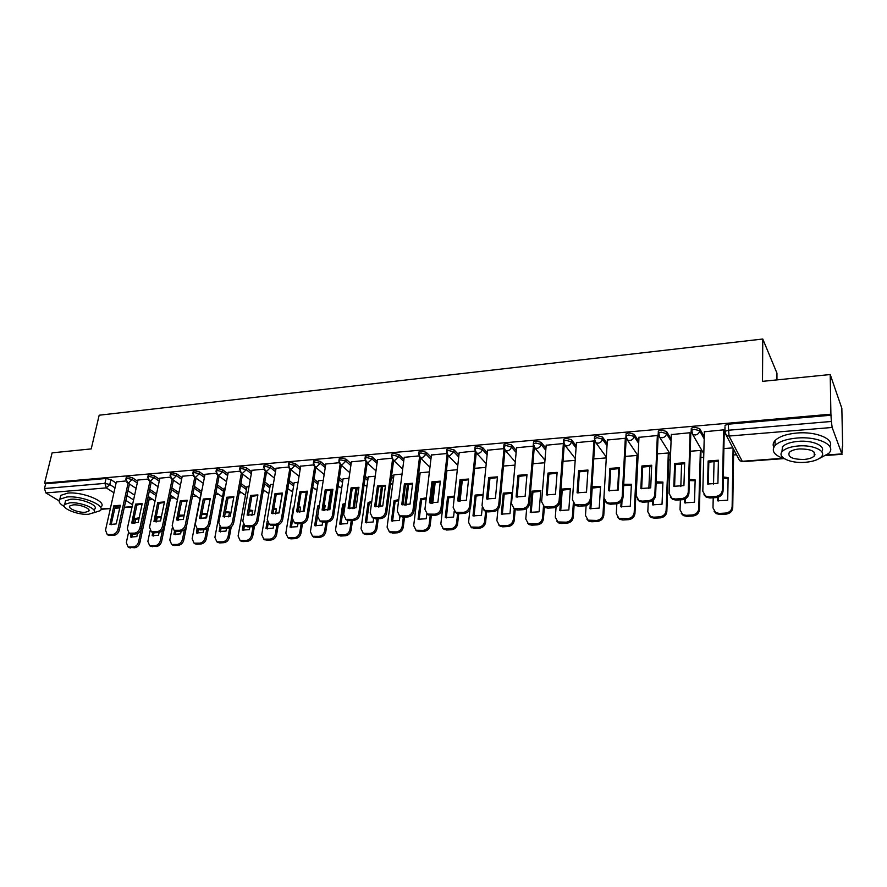 <?xml version="1.0" encoding="UTF-8"?>
<svg xmlns="http://www.w3.org/2000/svg" width="887" height="887" viewBox="0 0 887 887"><rect width="100%" height="100%" fill="white"/><g stroke="black" fill="none" stroke-linecap="round" stroke-linejoin="round"><path stroke-width="1.33" d="M137.651 481.253L132.451 477.76L127.595 476.618L126.22 477.539M159.605 479.423L154.416 475.853L149.537 474.7L148.118 475.665M181.979 477.572L176.801 473.913L171.901 472.749L170.437 473.758M204.764 475.687L199.619 471.939L194.685 470.764L193.166 471.817M227.992 473.769L222.87 469.922L217.914 468.735L216.328 469.844M251.664 471.817L246.564 467.87L241.586 466.662L239.945 467.826M275.802 469.844L270.723 465.775L265.723 464.555L264.027 465.775M300.416 467.826L295.371 463.646L290.348 462.404L288.574 463.69M325.529 465.775L320.495 461.473L315.45 460.22L313.61 461.55M351.13 463.69L346.141 459.244L341.074 457.98L339.277 458.601L339.156 459.377M377.263 461.573L372.296 456.982L367.207 455.696L365.333 456.35L365.222 457.171M403.929 459.422L399.006 454.665L393.883 453.368L391.932 454.044L391.821 454.909M431.149 457.237L426.259 452.303L421.114 450.995L419.085 451.705L418.974 452.603M458.945 455.031L454.089 449.897L448.922 448.567L446.793 449.31L446.693 450.252M487.329 452.791L482.506 447.436L477.317 446.083L475.099 446.871L474.988 447.857M516.312 450.518L511.533 444.919L506.322 443.555L504.004 444.376L503.905 445.407M545.937 448.223L541.192 442.347L535.959 440.972L533.53 441.826L533.442 442.901M576.206 445.917L571.505 439.719L566.25 438.322L563.711 439.22L563.622 440.34L563.7 439.231L563.555 441.26L566.094 440.373L571.35 441.77L576.062 447.946M607.151 443.6L602.484 437.036L597.206 435.617L594.545 436.559L594.412 438.633L597.073 437.69L602.351 439.109L607.03 445.651M638.784 441.294L634.161 434.297L628.861 432.856L626.078 433.843L626.011 435.073M671.149 438.998L666.558 431.492L661.236 430.029L658.32 431.071L658.265 432.346M704.256 436.748L699.688 428.621L694.355 427.146L691.295 428.233L691.25 429.585M149.005 499.813L152.874 499.514M170.515 498.161L174.44 497.862M192.424 496.487L196.393 496.177M215.563 494.702L218.756 494.458M239.157 492.895L241.541 492.717M263.206 491.054L264.747 490.932M287.732 489.169L288.397 489.114M668.798 459.932L670.361 459.81M700.841 457.47L703.713 457.248M733.593 454.964L736.509 454.743M842.34 446.616L841.874 453.889L832.15 427.467L729.025 436.049L742.253 461.295L782.8 458.28M776.945 379.902L776.957 373.161L762.776 339.022L762.498 381.355L830.21 374.536L830.897 414.196L44.583 483.105L52.111 452.847L91.217 448.911L99.178 415.216L762.776 339.022M830.21 374.536L841.841 408.308L842.65 446.593M59.074 500.833L45.891 492.928L44.483 488.537L45.669 483.77L106.052 478.492L110.886 479.623L116.097 483.038M127.95 490.788L134.624 495.157M45.669 483.77L44.583 483.105M725.001 426.769L724.912 431.392L728.127 430.262L831.374 421.458L832.15 427.467M831.374 421.458L830.897 414.196M724.224 431.248L723.659 429.84L704.378 431.781M700.996 451.76L700.397 450.452L690.241 451.25M690.773 434.087L690.141 432.712L671.315 434.586M669.02 454.277L668.377 452.991L657.356 453.856M658.065 436.87L657.389 435.517L638.984 437.335M637.731 456.738L637.043 455.463L625.202 456.406M626.089 439.586L625.368 438.256L607.362 440.019M594.822 442.247L594.035 440.928L576.439 442.657M563.4 443.544L546.181 445.23M516.589 447.547L511.5 503.716L514.05 508.506L522.321 508.672C525.869 508.107 527.965 506.078 528.608 502.607L533.397 446.117L516.567 447.747M503.905 448.634L487.584 450.219M475.011 451.106L459.211 452.636M446.704 453.523L431.415 455.009M457.337 469.689L446.904 470.675M418.963 455.896L404.206 457.326M429.408 471.895L420.172 472.793M391.799 458.224L377.54 459.599M402.044 474.057L393.961 474.855M365.189 460.497L351.407 461.828M375.256 476.186L368.271 476.884M339.1 462.726L325.795 464.012M349.001 478.259L343.081 478.869M313.543 464.91L300.693 466.163M323.278 480.299L318.378 480.821M288.486 467.061L276.079 468.258M298.054 482.295L294.14 482.739M263.916 469.156L251.941 470.321M273.329 484.247L270.369 484.612M239.823 471.219L228.258 472.339M249.092 486.165L247.029 486.464M216.195 473.237L205.03 474.323M225.309 488.05L224.134 488.271M193.011 475.221L182.234 476.275M170.26 477.162L159.871 478.182M147.941 479.08L137.917 480.055M149.692 489.325L156.555 493.926M171.845 487.861L178.897 492.717M194.419 486.386L201.404 491.331M217.426 484.912L223.879 489.613M240.876 483.437L246.786 487.861M264.792 481.974L270.114 486.087M289.162 480.521L293.885 484.291M314.031 479.08L318.123 482.461M339.399 477.661L342.825 480.599M365.278 476.275L368.016 478.714M391.699 474.922L393.706 476.796M418.664 473.636L419.917 474.844M126.021 480.954L116.363 481.896M732.884 447.88L723.892 448.589M831.263 415.194L728.238 424.186L725.034 425.328M606.298 457.903L593.758 458.889M575.197 460.364L563.001 461.329M544.762 462.77L532.91 463.701M514.992 465.121L503.461 466.041M485.854 467.427L474.634 468.314M708.159 460.996L718.403 460.22L717.916 483.315L707.582 484.014L708.159 460.996L708.824 462.149L718.381 461.196M708.824 462.149L708.281 484.213M724.236 430.938L723.06 491.099C722.583 494.802 720.333 496.964 716.297 497.585L709.91 497.995L706.207 497.163L703.956 494.713M704.389 431.492L702.814 491.265L705.531 496.055L709.245 496.886L715.643 496.487C719.679 495.855 721.929 493.693 722.406 489.99L723.06 491.099M723.592 429.851L722.406 489.99M717.694 497.363L717.627 500.822L727.706 500.201L728.116 477.583L723.326 477.029M714.057 460.852L713.525 484.513M713.215 497.784L712.993 507.885L715.665 512.597L719.29 513.429L725.533 513.074C729.469 512.486 731.675 510.38 732.13 506.754L733.083 448.257M728.094 478.503L723.304 478.171M718.359 497.163L718.282 501M733.682 449.387L732.74 507.807C732.285 511.433 730.09 513.54 726.165 514.116L719.922 514.471L716.297 513.64L714.102 511.256M674.663 463.513L684.675 462.759L683.921 485.61L673.832 486.298L674.663 463.513L675.373 464.655L684.642 463.701M675.373 464.655L674.586 486.508M690.785 433.81L688.933 493.316C688.423 496.975 686.205 499.115 682.269 499.725L676.027 500.113L672.523 499.348L670.361 497.108M671.326 434.32L669.086 493.46L671.792 498.261L675.306 499.026L681.549 498.638C685.496 498.017 687.724 495.877 688.234 492.207L688.933 493.316M690.097 432.712L688.234 492.207M641.911 465.985L651.701 465.243L650.703 487.85L640.846 488.515L641.911 465.985L642.676 467.094L651.668 466.152M642.676 467.094L641.656 488.748M658.076 436.615L655.593 495.467C655.061 499.093 652.865 501.199 649.007 501.809L642.909 502.186L639.594 501.488L637.52 499.425M638.995 437.08L636.134 495.6L638.817 500.412L642.144 501.122L648.242 500.734C652.1 500.124 654.307 498.017 654.85 494.381L655.593 495.467M657.345 435.517L654.85 494.381M684.764 499.104L684.642 502.851L694.499 502.242L695.153 479.867L689.365 479.412M681.604 463.336L680.817 486.597M680.373 499.836L680.03 509.837L682.702 514.56L686.128 515.325L692.237 514.981C696.084 514.405 698.257 512.32 698.745 508.728L700.353 450.452M695.131 480.754L689.332 480.61M685.496 498.738L685.352 503.051M700.996 451.483L699.411 509.77C698.923 513.351 696.761 515.436 692.913 516.012L686.815 516.356L683.389 515.591L681.271 513.396M652.577 500.578L652.4 504.836L662.035 504.237L662.922 482.096L656.169 481.841M649.861 465.863L648.852 488.526M648.253 501.854L647.809 511.744L650.459 516.478L653.708 517.188L659.684 516.844C663.454 516.267 665.594 514.216 666.104 510.657L668.332 452.991M662.888 482.949L656.114 483.093M653.386 499.946L653.165 505.058M669.031 454.022L666.824 511.688C666.303 515.236 664.175 517.287 660.405 517.864L654.44 518.196L651.191 517.487L649.173 515.48M819.067 458.634L828.713 453.412C837.228 445.496 817.958 436.005 796.759 438.067C786.359 439.065 779.13 441.538 775.072 445.485C770.914 450.895 774.096 455.353 784.596 458.856M829.91 446.682C834.689 438.987 816.029 431.171 796.737 433.044C786.359 434.065 779.141 436.559 775.083 440.529C773.076 442.735 772.644 444.952 773.808 447.203M781.902 451.993L782.489 446.704C785.438 443.844 790.661 442.07 798.167 441.36C812.581 439.985 826.207 446.05 821.717 451.671M798.189 445.973C790.672 446.671 785.438 448.434 782.489 451.272C776.413 457.06 790.217 463.635 805.196 462.315C812.78 461.661 818.113 459.887 821.174 456.982C827.305 451.306 813.423 444.531 798.189 445.973M803.977 459.466C808.855 459.045 812.281 457.903 814.244 456.04C816.184 451.372 811.25 449.01 799.464 448.933C794.608 449.387 791.226 450.518 789.308 452.359C787.401 457.016 792.291 459.388 803.977 459.466M814.222 454.931L815.031 454.765M93.578 512.863L100.286 510.646C106.507 505.69 81.715 495.389 66.858 496.986L59.839 499.226C58.065 501.343 59.573 503.805 64.363 506.621M101.162 506.81C107.382 501.82 82.635 491.487 67.8 493.094L60.771 495.367L60.139 497.951M65.073 502.741L65.527 500.878L70.605 499.259C81.271 498.128 99.111 505.512 94.654 509.094L94.266 510.757M69.751 502.84L64.662 504.437C60.305 508.096 78.123 515.303 88.633 514.249L93.834 512.631C98.291 509.083 80.429 501.72 69.751 502.84M85.318 512.254L88.667 511.211C91.527 508.905 80.018 504.182 73.155 504.891L69.873 505.934C67.046 508.273 78.533 512.941 85.318 512.254M609.901 468.391L619.47 467.671L618.25 490.045L608.604 490.699L609.901 468.391L610.711 469.489L619.425 468.547M610.711 469.489L609.469 490.943M626.111 439.342L623.007 497.574C622.441 501.166 620.279 503.251 616.498 503.838L610.544 504.215L607.395 503.561L605.422 501.665M607.373 439.786L603.925 497.696L606.575 502.508L609.724 503.162L615.7 502.785C619.47 502.186 621.643 500.102 622.208 496.509L623.007 497.574M625.324 438.256L622.208 496.509M578.601 470.753L587.959 470.043L586.507 492.185L577.082 492.828L578.601 470.753L579.455 471.84L587.904 470.886M579.455 471.84L578.002 493.083M594.833 442.025L591.152 499.636C590.565 503.184 588.414 505.246 584.733 505.834L578.901 506.2L575.918 505.601L574.022 503.849M576.45 442.436L572.425 499.747L575.053 504.559L583.868 504.792C587.571 504.204 589.711 502.142 590.31 498.583L591.152 499.636M594.013 440.928L590.31 498.583M547.989 473.059L557.136 472.372L555.473 494.281L546.259 494.902L547.989 473.059L548.876 474.124L557.08 473.181M548.876 474.124L547.224 495.179M564.232 444.731L560.007 501.654C559.387 505.169 557.269 507.209 553.654 507.785L547.955 508.14L545.128 507.586L543.31 505.956M546.192 445.019L541.624 501.754L544.219 506.555L552.756 506.754C556.371 506.178 558.5 504.138 559.12 500.623L560.007 501.654M563.378 443.555L559.12 500.623M621.133 501.687L620.856 506.776L630.291 506.2L631.4 484.28L623.716 484.302M618.793 468.414L617.585 490.323M616.842 503.816L616.299 513.606L618.915 518.341L627.841 518.662C631.533 518.097 633.651 516.068 634.194 512.553L636.999 455.463M631.356 485.1L623.65 485.621M622.02 500.578L621.676 507.009M637.742 456.506L634.948 513.562C634.416 517.077 632.298 519.106 628.606 519.671L622.774 519.993L619.703 519.338L617.762 517.487M590.42 502.153L589.999 508.672L599.224 508.107L600.554 486.409L591.973 486.797M586.119 505.59L585.475 515.436L588.059 520.159L596.707 520.447C600.322 519.893 602.406 517.875 602.983 514.405L603.925 498.439M600.499 487.207L592.194 488.072L590.864 508.927M604.646 500.7L603.781 515.402C603.215 518.873 601.12 520.88 597.516 521.434L591.806 521.756L588.879 521.146L587.028 519.438M561.393 489.114L559.808 510.535L568.833 509.981L570.363 488.493L561.393 489.114L562.247 490.134L560.717 510.801M556.071 507.153L555.306 517.221L557.868 521.944L566.239 522.188C569.776 521.645 571.849 519.649 572.437 516.212L573.346 503.095M570.308 489.269L562.247 490.134M574.199 503.993L573.279 517.199C572.692 520.636 570.629 522.62 567.092 523.164L561.504 523.485L558.721 522.92L556.958 521.334M518.03 475.31L526.989 474.645L525.115 496.332L516.101 496.942L518.03 475.31L518.962 476.374L526.922 475.421M518.962 476.374L517.11 497.23M534.273 447.558L529.539 503.628C528.896 507.098 526.8 509.116 523.263 509.692L517.686 510.036L514.992 509.515L513.263 508.007M532.034 491.154L530.26 512.353L539.096 511.81L540.815 490.544L532.034 491.154L532.921 492.152L531.213 512.631M526.678 508.439L525.78 518.973L528.297 523.685L536.413 523.895C539.884 523.352 541.935 521.39 542.545 517.975L543.498 506.1M540.76 491.287L532.921 492.152M544.396 506.765L543.432 518.95C542.811 522.354 540.771 524.317 537.311 524.86L531.845 525.171L529.206 524.638L527.51 523.175M488.715 477.528L497.474 476.862L495.412 498.339L486.597 498.926L488.715 477.528L489.679 478.559L497.407 477.616M489.679 478.559L487.639 499.237M504.947 450.263L499.725 505.557C499.059 508.994 496.997 510.99 493.527 511.555L488.072 511.888L485.511 511.411L483.847 510.003M487.606 450.031L482.018 505.634L484.524 510.413L492.551 510.557C496.021 509.992 498.095 507.996 498.76 504.548L499.725 505.557M504.027 449.022L498.76 504.548M503.295 493.139L501.321 514.127L509.981 513.595L511.888 492.54L503.295 493.139L504.215 494.126L502.319 514.427M497.951 509.382L496.875 520.68L499.359 525.381L507.231 525.57C510.635 525.037 512.653 523.086 513.296 519.715L514.272 508.75M511.821 493.261L504.215 494.126M515.192 509.615L514.216 520.669C513.573 524.04 511.555 525.991 508.162 526.512L502.807 526.823L500.301 526.335L498.671 524.96M460.02 479.69L468.602 479.035L466.351 500.301L457.714 500.878L460.02 479.69L461.018 480.71L468.524 479.767M461.018 480.71L458.801 501.199M476.241 452.891L470.565 507.442C469.866 510.845 467.826 512.819 464.433 513.373L459.089 513.706L456.65 513.263L455.064 511.943M459.222 452.459L453.168 507.519L455.63 512.276L463.413 512.387C466.817 511.832 468.868 509.859 469.556 506.455L470.565 507.442M475.266 451.827L469.556 506.455M483.149 494.369L475.133 495.09L472.993 515.879L481.464 515.358L482.229 507.752M469.899 509.626L468.58 522.365L471.019 527.044L478.658 527.2C481.996 526.678 483.992 524.749 484.646 521.412L485.632 511.466M483.082 495.101L476.097 496.066L474.024 516.179M489.934 478.448L487.883 499.292M486.641 511.799L485.599 522.354C484.945 525.692 482.949 527.621 479.623 528.142L474.379 528.43L470.432 526.701M476.097 496.066L475.133 495.09M431.925 481.807L440.329 481.164L437.901 502.219L429.441 502.785L431.925 481.807L432.967 482.816L440.24 481.874M432.967 482.816L430.572 503.117M446.715 453.567L448.135 455.43L442.003 509.293C441.294 512.664 439.276 514.615 435.949 515.159L430.727 515.491L426.869 513.839M431.437 454.831L424.928 509.36L427.346 514.094L434.896 514.183C438.233 513.64 440.251 511.688 440.972 508.318L442.003 509.293M447.103 454.499L440.972 508.318M454.432 496.055L447.558 496.997L445.252 517.587L453.545 517.077L454.199 511.167M446.926 470.509L440.85 524.006L443.256 528.674L450.674 528.796C453.944 528.286 455.918 526.379 456.594 523.075L457.625 513.595M458.967 501.233L461.196 480.632M454.344 496.875L448.556 497.962L446.316 517.908M462.315 480.189L460.031 501.399M458.701 513.717L457.592 524.006C456.916 527.31 454.942 529.217 451.671 529.727L446.538 530.016L442.768 528.397M448.556 497.962L447.558 496.997M404.417 483.87L412.643 483.26L410.049 504.093L401.767 504.659L404.417 483.87L405.481 484.867L412.555 483.936M405.481 484.867L402.931 505.002M420.593 457.969L414.052 511.1C413.331 514.438 411.335 516.367 408.064 516.91L402.953 517.232L399.261 515.68M404.217 457.16L397.276 511.156L399.649 515.879L406.989 515.946C410.249 515.414 412.255 513.473 412.987 510.136L414.052 511.1M419.529 457.071L412.987 510.136M377.463 485.91L385.523 485.3L382.763 505.934L374.658 506.488L377.463 485.91L378.572 486.885L385.435 485.954M378.572 486.885L375.855 506.843M393.606 460.453L386.688 512.874C385.934 516.179 383.96 518.086 380.767 518.618L375.755 518.928L372.218 517.476M377.563 459.444L370.201 512.919L372.518 517.62L379.647 517.675C382.851 517.143 384.825 515.225 385.579 511.921L386.688 512.874M392.52 459.566L385.579 511.921M351.064 487.894L358.958 487.296L356.053 507.741L348.103 508.273L351.064 487.894L352.194 488.859L358.869 487.928M352.194 488.859L349.334 508.639M367.174 462.859L359.878 514.615C359.113 517.875 357.162 519.771 354.024 520.292L349.112 520.602L345.73 519.228M351.429 461.672L343.679 514.648L345.941 519.327L352.882 519.361C356.02 518.84 357.971 516.944 358.736 513.673L359.878 514.615M366.054 461.983L358.736 513.673M325.196 489.846L332.935 489.258L329.875 509.504L322.092 510.036L325.196 489.846L326.361 490.799L332.847 489.868M326.361 490.799L323.345 510.413M341.262 465.209L333.612 516.312C332.825 519.549 330.895 521.423 327.824 521.933L323.012 522.232L319.763 520.935M325.817 463.868L317.69 516.345L319.908 521.002L326.649 521.013C329.731 520.503 331.66 518.618 332.448 515.38L333.612 516.312M340.109 464.322L332.448 515.38M299.839 491.753L307.423 491.176L304.219 511.234L296.602 511.755L299.839 491.753L301.026 492.695L307.334 491.764M301.026 492.695L297.888 512.143M315.861 467.493L307.878 517.975C307.079 521.179 305.172 523.042 302.145 523.541L297.433 523.84L294.307 522.598M300.715 466.008L292.222 517.997L294.384 522.631L300.948 522.631C303.975 522.121 305.882 520.27 306.691 517.054L307.878 517.975M314.685 466.606L306.691 517.054M274.992 493.627L282.421 493.061L279.083 512.93L271.61 513.44L274.992 493.627L276.201 494.558L282.332 493.627M276.201 494.558L272.919 513.839M290.958 469.733L282.654 519.605C281.844 522.787 279.948 524.627 276.988 525.126L272.364 525.414L269.36 524.228L275.768 524.228C278.729 523.718 280.614 521.878 281.434 518.707L282.654 519.605M276.101 468.114L267.264 519.627L269.371 524.228L270.602 525.126M289.772 468.824L281.434 518.707M426.314 497.795L420.538 498.871L418.065 519.25L426.203 518.751L426.791 513.784M420.194 472.627L413.697 525.614L416.058 530.26L423.265 530.371C426.47 529.861 428.421 527.976 429.12 524.694L430.206 515.491M431.636 503.295L434.098 482.351M426.203 498.716L421.569 499.813L419.174 519.594M435.251 481.996L432.756 503.361M431.337 515.447L430.151 525.625C429.452 528.885 427.501 530.781 424.296 531.28L419.274 531.568L415.659 530.049M421.569 499.813L420.538 498.871M398.762 499.603L394.061 500.7L391.433 520.891L399.405 520.403L399.948 516.145M393.983 474.7L387.098 527.188L389.404 531.812L396.411 531.901C399.56 531.402 401.489 529.539 402.21 526.29L403.352 517.199M404.871 505.224L407.532 484.125M398.64 500.623L395.114 501.632L392.575 521.234M408.719 483.858L406.035 505.191M404.527 517.132L403.263 527.2C402.543 530.437 400.614 532.311 397.476 532.81L392.553 533.087L389.094 531.657M395.114 501.632L394.061 500.7M371.775 501.465L368.116 502.497L365.333 522.498L373.15 522.022L373.615 518.551M368.293 476.729L361.02 528.73L363.282 533.342L370.101 533.409C373.183 532.921 375.101 531.069 375.833 527.854L377.053 518.851M378.649 507.031L381.488 485.932M371.62 502.596L369.192 503.417L366.508 522.853M382.696 485.777L379.858 506.876M378.261 518.773L376.92 528.752C376.177 531.956 374.27 533.808 371.198 534.307L366.364 534.573L363.049 533.22M369.192 503.417L368.116 502.497M345.32 503.384L342.67 504.259L339.754 524.073L347.405 523.607L347.859 520.503M349.567 508.683L350.055 503.65M343.103 478.725L335.463 530.249L337.681 534.828L344.311 534.883C347.338 534.395 349.234 532.566 349.977 529.384L351.263 520.469M352.948 508.706L355.953 487.795M345.143 504.625L343.779 505.169L340.952 524.439M357.184 487.739L354.223 508.428M352.505 520.392L351.097 530.271C350.343 533.453 348.458 535.282 345.431 535.77L340.697 536.036L337.515 534.75M343.779 505.169L342.67 504.259M319.387 505.346L317.723 505.978L314.674 525.614L322.181 525.159L322.624 522.243M324.409 510.568L325.185 505.468L324.154 505.147M318.4 480.687L310.406 531.734L312.568 536.291L319.032 536.336C322.003 535.848 323.877 534.041 324.642 530.892L325.984 522.055M327.769 510.269L330.895 489.691M325.108 506.011L324.043 505.856M319.176 506.743L315.894 525.991M332.148 489.757L329.099 509.837M327.259 521.966L325.784 531.768C325.008 534.905 323.145 536.724 320.174 537.2L315.539 537.467L312.468 536.247M318.854 506.887L317.723 505.978M293.952 507.375L293.253 507.674L290.071 527.133L297.433 526.678L297.899 523.807M299.751 512.32L300.582 507.164L298.764 506.699M294.162 482.606L285.836 533.187L287.953 537.722L294.24 537.755C297.156 537.278 299.008 535.482 299.795 532.355L301.192 523.607M303.099 511.699L306.314 491.62M300.493 507.697L298.631 507.53M292.455 520.602L291.324 527.521M302.511 523.507L300.959 533.231C300.172 536.347 298.331 538.132 295.415 538.609L290.869 538.864L287.92 537.71M293.83 508.118L293.253 507.674M250.622 495.456L257.906 494.913L254.436 514.604L247.107 515.092L250.622 495.456L251.853 496.376L257.818 495.456M251.853 496.376L248.449 515.491M266.543 471.906L257.94 521.212C257.097 524.35 255.234 526.179 252.329 526.667L247.795 526.956L244.934 525.858M251.963 470.177L242.794 521.223L244.845 525.803L251.076 525.78C253.981 525.281 255.855 523.463 256.687 520.314L257.94 521.212M265.335 470.986L256.687 520.314M267.22 521.223L265.945 528.619L273.163 528.175L273.651 525.326M275.58 513.95L276.445 508.839L273.861 508.306M270.391 484.479L261.732 534.617L263.805 539.13L269.936 539.141C272.797 538.675 274.626 536.89 275.425 533.808L276.888 525.126M278.928 513.008L282.188 493.604M276.356 509.349L273.706 509.249M268.184 523.397L267.22 529.007M278.263 524.871L276.611 534.661C275.824 537.744 273.994 539.518 271.134 539.995L266.665 540.25L263.849 539.152L265.002 539.972M226.717 497.263L233.869 496.72L230.276 516.234L223.092 516.722L226.717 497.263L227.981 498.172L233.78 497.241M227.981 498.172L224.455 517.121M242.594 474.035L233.691 522.776C232.849 525.891 230.997 527.698 228.147 528.186L223.701 528.464L220.985 527.466M228.281 472.206L218.79 522.787L220.808 527.333L226.872 527.31C229.722 526.823 231.574 525.015 232.427 521.889L233.691 522.776M240.432 472.294L241.353 473.093L232.427 521.889M243.293 524.461L242.284 530.071L249.369 529.639L249.868 526.823M251.875 515.458L252.762 510.48L249.435 509.958M247.063 486.331L238.093 536.014L240.111 540.505L246.087 540.505C248.903 540.039 250.711 538.276 251.531 535.216L253.05 526.568M252.673 510.967L249.247 511.034M244.457 525.603L243.581 530.47M254.502 526.002L252.74 536.058C251.93 539.119 250.123 540.882 247.307 541.347L242.938 541.591L240.244 540.593M203.278 499.026L210.297 498.494L206.582 517.831L199.608 518.33L203.278 499.026L204.564 499.924L210.197 499.004M204.564 499.924L200.917 518.718M219.1 476.119L209.92 524.317C209.066 527.41 207.236 529.184 204.431 529.672L200.074 529.938L197.491 529.029M205.052 474.19L195.262 524.317L197.224 528.84L203.134 528.807C205.939 528.319 207.769 526.534 208.633 523.441L209.92 524.317M217.847 475.188L208.633 523.441M219.943 526.811L219.133 531.535L226.008 531.08L226.529 528.286M228.635 516.866L229.522 512.087L225.475 511.655M224.156 488.138L214.898 537.389L216.871 541.846L222.704 541.846C225.464 541.392 227.249 539.64 228.081 536.613L229.7 527.809M229.434 512.553L225.243 512.863M221.185 527.599L220.386 531.912M231.252 526.867L229.312 537.444C228.491 540.471 226.695 542.223 223.945 542.678L219.643 542.922L217.093 542.001M180.283 500.756L187.168 500.246L183.343 519.394L176.557 519.915L180.283 500.756L181.591 501.643L187.068 500.723M181.591 501.643L177.832 520.292M196.06 478.16L186.603 525.825C185.738 528.885 183.919 530.648 181.17 531.125L176.901 531.391L174.451 530.548M182.267 476.142L172.178 525.814L174.085 530.315L179.85 530.271C182.611 529.794 184.418 528.031 185.294 524.96L186.603 525.825M194.774 477.239L185.294 524.96M197.08 528.785L196.415 532.965L203.101 532.488L203.633 529.716M205.851 518.152L206.715 513.662L201.948 513.396M201.682 489.923L192.135 538.742L194.053 543.177L199.752 543.154C202.458 542.711 204.232 540.981 205.074 537.965L206.815 528.852M206.627 514.116L201.693 514.748M198.344 529.583L197.613 533.32M208.523 527.31L206.327 538.797C205.496 541.802 203.722 543.531 201.005 543.975L196.792 544.219L194.364 543.376M157.72 502.463L164.472 501.953L160.536 520.935L153.95 521.478L157.72 502.463L159.039 503.339L164.372 502.419M159.039 503.339L155.181 521.822M173.442 480.144L163.74 527.31C162.853 530.337 161.057 532.089 158.363 532.555L154.161 532.821L151.832 532.045M159.893 478.049L149.537 527.288L151.389 531.768L157.021 531.712C159.715 531.246 161.512 529.495 162.399 526.457L163.74 527.31M172.133 479.235L162.399 526.457M174.639 530.67L173.907 534.284L180.604 533.874L181.159 531.125L179.85 530.271M184.186 515.147L178.864 515.181M172.222 528.131L169.794 540.061L171.668 544.474L177.223 544.452C179.884 543.997 181.647 542.29 182.489 539.307L184.418 529.639M184.097 515.624L178.93 516.511L178.165 520.347M175.948 531.335L175.271 534.706M186.558 526.08L183.764 540.128C182.922 543.099 181.17 544.806 178.509 545.261L174.362 545.494L172.056 544.718M135.578 504.126L142.197 503.628L138.161 522.443L131.753 522.997L135.578 504.126L136.92 504.991L142.108 504.082M136.92 504.991L132.95 523.33M151.233 482.096L141.288 528.763C140.401 531.768 138.627 533.497 135.966 533.963L131.853 534.218L129.635 533.497M137.94 479.934L127.318 528.741L129.114 533.187L134.613 533.12C137.263 532.666 139.037 530.925 139.935 527.92L141.288 528.763M149.914 481.197L139.935 527.92M152.608 532.533L152.198 535.737L158.529 535.227L159.106 532.433M161.467 516.434L156.179 517.01M150.091 530.759L147.863 541.358L149.692 545.738L155.114 545.716C157.731 545.272 159.472 543.576 160.325 540.615L162.521 530.005M161.345 517.054L157.099 518.019L156.278 521.933M154.005 532.821L153.34 536.058M171.047 495.556L161.622 541.425C160.769 544.374 159.028 546.07 156.411 546.514L150.147 546.026M157.099 518.019L156.112 517.376M113.835 505.767L120.344 505.28L116.208 523.929L109.966 524.494L113.835 505.767L115.199 506.621L120.244 505.712M115.199 506.621L111.13 524.816M129.447 484.003L119.268 530.182C118.359 533.165 116.607 534.883 114.002 535.338L107.837 534.928M116.385 481.774L105.509 530.16L107.26 534.573L112.616 534.506C115.232 534.052 116.984 532.333 117.893 529.351L119.268 530.182M128.105 483.116L117.893 529.351M139.17 517.775L134.358 518.673L133.338 523.385M131.01 534.162L130.688 537.078L136.853 536.557L137.496 533.564M128.46 532.821L126.331 542.633L128.105 546.991L133.405 546.957C135.977 546.525 137.696 544.84 138.572 541.913L148.251 496.465M139.004 518.551L135.656 519.494L134.813 523.408M132.496 534.174L131.797 537.4M149.537 497.308L139.88 542.711C139.015 545.627 137.297 547.312 134.724 547.745L128.637 547.312M135.656 519.494L134.358 518.673M125.843 479.29L127.207 478.359L132.063 479.501L137.274 482.983M132.451 477.76L132.063 479.501L128.582 482.916L126.919 482.295M147.752 477.439L149.16 476.463L154.05 477.616L159.239 481.175M154.416 475.853L154.05 477.616L150.524 481.064L148.783 480.388M170.071 475.543L171.535 474.523L176.446 475.687L181.613 479.346M176.801 473.913L176.446 475.687L172.876 479.168L171.058 478.426M192.812 473.625L194.331 472.549L199.265 473.736L204.42 477.472M199.619 471.939L199.265 473.736L195.661 477.239L193.743 476.43M215.984 471.662L217.57 470.542L222.526 471.729L227.649 475.565M222.87 469.922L222.526 471.729L218.889 475.277L216.871 474.39M239.612 469.666L241.253 468.491L246.231 469.7L251.343 473.636M246.564 467.87L246.231 469.7L242.561 473.281L241.353 473.093L250.223 479.856M263.705 467.626L265.401 466.396L270.402 467.615L275.491 471.673M270.723 465.775L270.402 467.615L266.699 471.241L264.459 470.154M288.275 465.553L290.038 464.267L295.061 465.498L300.116 469.666M295.371 463.646L295.061 465.498L291.313 469.156L288.951 467.959M313.322 463.435L315.151 462.094L320.207 463.347L325.23 467.637M320.495 461.473L320.207 463.347L316.415 467.028L313.943 465.708M338.878 461.284L338.989 460.486L340.785 459.876L345.863 461.14L350.853 465.575M346.141 459.244L345.863 461.14L342.027 464.866L339.422 463.402M364.956 459.089L365.067 458.257L366.941 457.614L372.03 458.889L376.997 463.469M372.296 456.982L372.03 458.889L368.16 462.659L365.422 461.04M391.577 456.849L391.677 455.973L393.628 455.297L398.751 456.594L403.685 461.34M399.006 454.665L398.751 456.594L394.837 460.397L393.263 460.131L391.965 458.612M418.742 454.565L418.841 453.645L420.881 452.935L426.015 454.255L430.916 459.178M426.259 452.303L426.015 454.255L422.057 458.091L420.416 457.803L419.052 456.118M446.471 452.226L446.571 451.272L448.7 450.529L453.867 451.86L458.734 456.982M454.089 449.897L453.867 451.86L449.853 455.741L448.135 455.43L457.803 465.453M474.8 449.842L474.889 448.844L477.106 448.068L482.295 449.421L487.129 454.754M482.506 447.436L482.295 449.421C481.852 451.627 480.499 452.935 478.248 453.346L476.441 453.013L474.977 450.94M503.727 447.414L503.816 446.372L506.133 445.562L511.344 446.926L516.134 452.514M511.533 444.919L511.344 446.926C510.912 449.155 509.548 450.474 507.242 450.895L505.357 450.529L503.838 448.245M533.275 444.93L533.364 443.844L535.792 442.99L541.026 444.376L545.771 450.241M541.192 442.347L541.026 444.376C540.604 446.627 539.229 447.968 536.879 448.39L534.894 448.002L533.342 445.474M571.505 439.719L571.35 441.77C570.951 444.043 569.554 445.396 567.159 445.828L565.063 445.407L563.5 442.646M602.484 437.036L602.351 439.109C601.974 441.404 600.554 442.768 598.104 443.212L595.909 442.757L594.412 438.621L595.909 442.757L606.342 457.115M625.912 437.158L625.967 435.927L628.75 434.94L634.05 436.382L638.684 443.356M634.161 434.297L634.05 436.382C633.684 438.71 632.254 440.085 629.748 440.529L627.442 440.041L625.856 437.08M658.187 434.475L658.232 433.178L661.148 432.146L666.47 433.599L671.071 441.083M666.558 431.492L666.47 433.599C666.126 435.949 664.673 437.346 662.112 437.79L659.684 437.269L658.087 434.32M691.195 431.736L691.228 430.361L694.288 429.275L699.632 430.749L704.2 438.865M699.688 428.621L699.632 430.749C699.3 433.122 697.836 434.541 695.22 434.996L692.658 434.419L691.062 431.481M110.886 479.623L109.777 484.513L115.011 487.905M126.885 495.6L133.582 499.946M132.54 504.747L125.821 500.434M113.913 492.773L106.318 487.894L45.891 492.928M101.051 508.983L110.42 508.284M114.9 507.952L119.834 507.586M124.324 507.242L132.119 506.665M826.872 454.998L841.874 453.889M149.326 491.043L156.201 495.633M171.49 489.591L178.553 494.436M194.076 488.138L201.072 493.061M217.093 486.675L223.557 491.365M240.554 485.222L246.464 489.635M264.47 483.77L269.803 487.872M288.863 482.328L293.586 486.087M313.743 480.898L317.834 484.28M339.122 479.501L342.559 482.428M365.023 478.126L367.761 480.554M391.455 476.796L393.462 478.658M418.431 475.521L419.684 476.729M563.478 442.391L563.555 441.26L565.063 445.407L575.319 458.623M417.633 482.04L419.096 481.608M390.513 483.903L392.808 483.692M364.014 485.244L367.041 485.721M338.79 486.841L341.772 487.695M314.342 488.781L317.003 489.613M290.371 490.677L292.699 491.476M266.843 492.529L268.872 493.294M243.748 494.347L245.477 495.068M221.074 496.121L222.537 496.787M198.81 497.862L200.018 498.461M724.712 432.501L724.912 431.392L726.331 435.439L724.712 432.501M728.238 424.186L729.025 436.049L726.331 435.439L739.636 460.675L742.619 461.661L783.786 458.612M106.052 478.492L104.932 483.382L109.777 484.513L106.318 487.894L104.932 483.382L44.483 488.537M742.663 461.661L739.636 460.675M709.245 496.886L709.91 497.995M715.643 496.487L716.297 497.585M732.74 507.807L732.13 506.754M726.165 514.116L725.533 513.074M719.922 514.471L719.29 513.429M675.306 499.026L676.027 500.113M681.549 498.638L682.269 499.725M642.144 501.122L642.909 502.186M648.242 500.734L649.007 501.809M699.411 509.77L698.745 508.728M692.913 516.012L692.237 514.981M686.815 516.356L686.128 515.325M666.824 511.688L666.104 510.657M660.405 517.864L659.684 516.844M654.44 518.196L653.708 517.188M609.724 503.162L610.544 504.215M615.7 502.785L616.498 503.838M578.036 505.158L578.901 506.2M583.868 504.792L584.733 505.834M547.046 507.12L547.955 508.14M552.756 506.754L553.654 507.785M634.948 513.562L634.194 512.553M628.606 519.671L627.841 518.662M622.774 519.993L621.998 518.995M603.781 515.402L602.983 514.405M597.516 521.434L596.707 520.447M591.806 521.756L590.986 520.769M573.279 517.199L572.437 516.212M567.092 523.164L566.239 522.188M561.504 523.485L560.639 522.51M528.608 502.607L529.539 503.628M516.744 509.027L517.686 510.036M522.321 508.672L523.263 509.692M543.432 518.95L542.545 517.975M537.311 524.86L536.413 523.895M531.845 525.171L530.947 524.206M487.085 510.901L488.072 511.888M492.551 510.557L493.527 511.555M514.216 520.669L513.296 519.715M508.162 526.512L507.231 525.57M502.807 526.823L501.876 525.869M458.069 512.73L459.089 513.706M463.413 512.387L464.433 513.373M485.599 522.354L484.646 521.412M479.623 528.142L478.658 527.2M474.379 528.43L473.414 527.499M429.663 514.515L430.727 515.491M434.896 514.183L435.949 515.159M457.592 524.006L456.594 523.075M451.671 529.727L450.674 528.796M446.538 530.016L445.54 529.095M401.855 516.267L402.953 517.232M406.989 515.946L408.064 516.91M374.636 517.986L375.755 518.928M379.647 517.675L380.767 518.618M347.959 519.671L349.112 520.602M352.882 519.361L354.024 520.292M321.837 521.312L323.012 522.232M326.649 521.013L327.824 521.933M296.225 522.931L297.433 523.84M300.948 522.631L302.145 523.541M271.134 524.516L272.364 525.414M275.768 524.228L276.988 525.126M430.151 525.625L429.12 524.694M424.296 531.28L423.265 530.371M419.274 531.568L418.232 530.659M403.263 527.2L402.21 526.29M397.476 532.81L396.411 531.901M392.553 533.087L391.489 532.189M376.92 528.752L375.833 527.854M371.198 534.307L370.101 533.409M366.364 534.573L365.267 533.686M351.097 530.271L349.977 529.384M345.431 535.77L344.311 534.883M340.697 536.036L339.577 535.16M325.784 531.768L324.642 530.892M320.174 537.2L319.032 536.336M315.539 537.467L314.386 536.602M300.959 533.231L299.795 532.355M295.415 538.609L294.24 537.755M290.869 538.864L289.694 538.01M246.542 526.069L247.795 526.956M251.076 525.78L252.329 526.667M276.611 534.661L275.425 533.808M271.134 539.995L269.936 539.141M266.665 540.25L265.468 539.396M222.426 527.588L223.701 528.464M226.872 527.31L228.147 528.186M252.74 536.058L251.531 535.216M247.307 541.347L246.087 540.505M242.938 541.591L241.707 540.76M198.777 529.073L200.074 529.938M203.134 528.807L204.431 529.672M229.312 537.444L228.081 536.613M223.945 542.678L222.704 541.846M219.643 542.922L218.402 542.09M175.571 530.537L176.901 531.391M206.327 538.797L205.074 537.965M201.005 543.975L199.752 543.154M196.792 544.219L195.528 543.398M152.819 531.978L154.161 532.821M157.021 531.712L158.363 532.555M183.764 540.128L182.489 539.307M178.509 545.261L177.223 544.452M174.362 545.494L173.076 544.685M130.489 533.386L131.853 534.218M134.613 533.12L135.966 533.963M161.622 541.425L160.325 540.615M156.411 546.514L155.114 545.716M152.353 546.747L151.045 545.948M108.58 534.761L109.955 535.593M112.616 534.506L114.002 535.338M139.88 542.711L138.572 541.913M134.724 547.745L133.405 546.957M130.733 547.978L129.413 547.179M691.295 428.233L692.658 434.419L703.801 453.778M658.32 431.071L659.684 437.269L670.561 454.621M626.078 433.843L625.967 435.927L627.442 440.041L638.075 455.763M594.545 436.559L594.412 438.621M533.53 441.826L533.364 443.844L534.894 448.002L544.973 460.242M504.004 444.376L503.816 446.372L505.357 450.529L515.28 461.927M475.099 446.871L474.889 448.844L476.441 453.013L486.231 463.679M446.793 449.31L446.571 451.272L448.135 455.43M419.085 451.705L418.841 453.645L420.416 457.803L429.962 467.261M391.932 454.044L391.677 455.973L393.263 460.131L402.687 469.068M365.333 456.35L365.067 458.257L366.664 462.404L375.988 470.886M339.277 458.601L338.989 460.486L340.597 464.622L349.811 472.693M313.732 460.808L313.433 462.681L315.051 466.806L324.165 474.501M288.696 462.981L288.386 464.832L290.005 468.946L299.03 476.308M264.138 465.098L263.816 466.939L265.446 471.041L274.393 478.082M240.067 467.183L239.734 469.012L241.353 473.093M216.45 469.234L216.106 471.041L217.736 475.099L226.518 481.608M193.277 471.241L192.922 473.026L194.552 477.084L203.267 483.337M170.548 473.203L170.182 474.977L171.812 479.013L180.46 485.045M148.24 475.144L147.863 476.896L149.504 480.92L158.074 486.741M126.342 477.04L125.954 478.78L127.595 482.783L136.099 488.404M417.6 482.328L419.019 482.218M390.502 483.969L392.73 484.247M364.025 485.145L366.974 486.22M338.113 486.264L341.706 488.127M312.712 487.44L316.947 489.99M287.809 488.659L292.655 491.797M263.406 489.912L268.828 493.549M239.468 491.176L245.444 495.256M215.984 492.473L222.504 496.931M192.956 493.782L199.996 498.561M177.444 499.902L170.359 495.09M155.07 500.978L148.184 496.41M101.018 509.293L110.354 508.595M114.833 508.262L119.767 507.896M124.258 507.564L132.052 506.987M826.196 455.463L842.129 454.277M705.531 496.055L706.207 497.163M716.297 513.64L715.665 512.597M671.792 498.261L672.523 499.348M638.817 500.412L639.594 501.488M683.389 515.591L682.702 514.56M651.191 517.487L650.459 516.478M775.072 445.485L775.083 440.529M782.489 446.704L782.489 451.272M814.199 452.148L814.244 456.04M59.839 499.226L60.771 495.367M65.527 500.878L64.662 504.437M88.944 510.014L88.667 511.211M606.575 502.508L607.395 503.561M575.053 504.559L575.918 505.601M544.219 506.555L545.128 507.586M619.703 519.338L618.915 518.341M588.879 521.146L588.059 520.159M558.721 522.92L557.868 521.944M514.05 508.506L514.992 509.515M529.206 524.638L528.297 523.685M484.524 510.413L485.511 511.411M500.301 526.335L499.359 525.381M455.63 512.276L456.65 513.263M471.995 527.976L471.019 527.044M427.346 514.094L428.399 515.07M444.265 529.594L443.256 528.674M399.649 515.879L400.736 516.833M372.518 517.62L373.638 518.562M345.941 519.327L347.094 520.259M319.908 521.002L321.083 521.911M294.384 522.631L295.593 523.541M417.101 531.169L416.058 530.26M390.48 532.721L389.404 531.812M364.38 534.229L363.282 533.342M338.801 535.704L337.681 534.828M313.721 537.156L312.568 536.291M289.129 538.575L287.953 537.722M244.845 525.803L246.109 526.69M220.808 527.333L222.083 528.208M241.342 541.336L240.111 540.505M197.224 528.84L198.522 529.705M218.113 542.678L216.871 541.846M174.085 530.315L175.415 531.169M195.328 543.986L194.053 543.177M151.389 531.768L152.73 532.61M172.954 545.272L171.668 544.474M129.114 533.187L130.478 534.018M150.99 546.536L149.692 545.738M107.26 534.573L108.635 535.404M129.435 547.778L128.105 546.991"/></g></svg>
